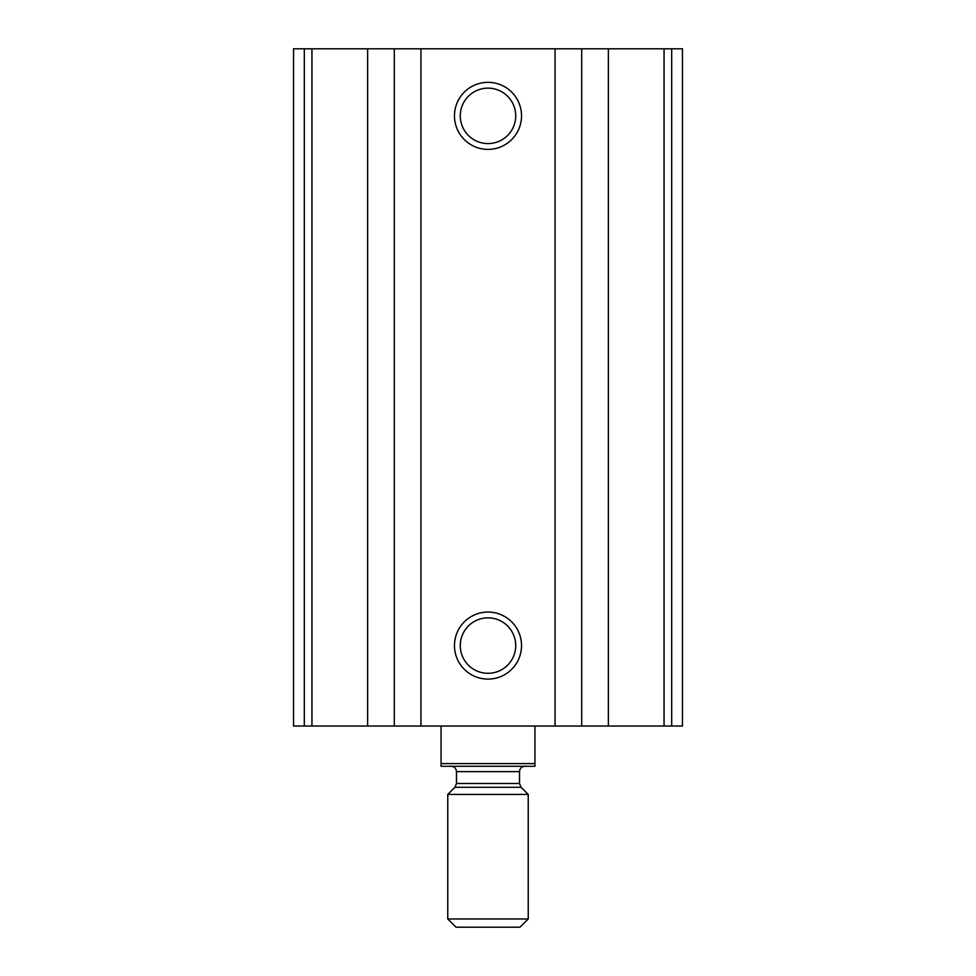 <?xml version="1.0" encoding="UTF-8"?>
<svg xmlns="http://www.w3.org/2000/svg" width="976" height="976" viewBox="0 0 976 976"><rect width="100%" height="100%" fill="white"/><g stroke="black" fill="none" stroke-linecap="round" stroke-linejoin="round"><path stroke-width="1.46" d="M304.317 726.034L682.456 726.034L682.456 48.8L293.544 48.8L293.544 726.034L304.317 726.034L304.317 48.8M488 82.326A33.526 33.526 0 0 1 517.036 132.614A33.526 33.526 0 0 1 458.964 132.614A33.526 33.526 0 0 1 488 82.326M488 612.05A33.526 33.526 0 0 1 517.036 662.338A33.526 33.526 0 0 1 458.964 662.338A33.526 33.526 0 0 1 488 612.05M488 617.857A27.718 27.718 0 0 1 512.01 659.434A27.718 27.718 0 0 1 463.99 659.434A27.718 27.718 0 0 1 488 617.857M488 88.133A27.718 27.718 0 0 1 512.01 129.71A27.718 27.718 0 0 1 463.99 129.71A27.718 27.718 0 0 1 488 88.133M534.933 763.586L441.067 763.586L441.067 766.27L534.933 766.27L534.933 726.034M441.067 763.586L441.067 726.034M447.764 918.977L455.999 927.2L520.001 927.2L528.236 918.977L528.236 794.427L447.764 794.427L447.764 918.977L528.236 918.977M451.119 766.27C454.377 766.587 456.17 768.38 456.487 771.638L456.487 783.484L454.914 787.278L447.764 794.427M671.683 726.034L671.683 48.8M664.058 726.034L664.058 48.8M608.365 726.034L608.365 48.8M581.708 726.034L581.708 48.8M555.051 726.034L555.051 48.8M420.949 726.034L420.949 48.8M394.292 726.034L394.292 48.8M367.635 726.034L367.635 48.8M311.942 726.034L311.942 48.8M454.914 787.278L521.086 787.278L528.236 794.427M456.487 783.484L519.513 783.484L521.086 787.278M456.487 771.638L519.513 771.638C519.805 768.405 521.587 766.624 524.881 766.27M519.513 783.484L519.513 771.638"/></g></svg>

